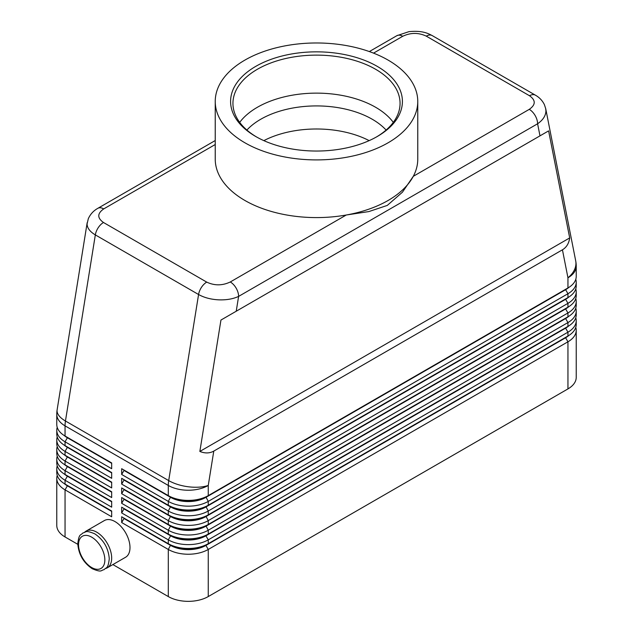 <?xml version="1.0" encoding="UTF-8"?>
<svg xmlns="http://www.w3.org/2000/svg" width="633" height="633" viewBox="0 0 633 633"><rect width="100%" height="100%" fill="white"/><g stroke="black" fill="none" stroke-linecap="round" stroke-linejoin="round"><path stroke-width="0.95" d="M246.894 130.05A78.848 45.521 180 0 1 260.749 119.249A78.848 45.521 180 0 1 372.251 119.249A78.848 45.521 180 0 1 386.106 130.05M215.236 140.542L97.838 208.32C93.502 210.757 90.329 214.215 88.311 218.701L87.077 223.916C87.188 228.03 89.941 231.694 95.33 234.898A11.774 6.797 -60 0 1 98.226 227.706A11.774 6.797 -60 0 1 103.488 222.499C97.142 218.005 97.221 213.471 103.725 208.906A11.774 6.797 -120 0 0 97.838 208.32M373.533 53.132L402.715 36.287A11.774 6.797 60 0 0 396.828 35.701L369.34 51.566M402.715 36.287C410.635 32.528 418.484 32.481 426.27 36.144L529.512 95.749C535.858 100.251 535.779 104.777 529.275 109.351A11.774 6.797 60 0 1 535.162 115.57A11.774 6.797 60 0 1 537.599 123.775C543.011 120.017 545.788 115.712 545.923 110.846L545.63 108.259M539.981 135.858L548.605 130.881L569.692 237.921C568.909 243.428 566.488 247.392 562.436 249.806L213.78 451.1C209.665 453.402 205.021 453.521 199.854 451.448L220.949 320.053L539.981 135.858L537.599 123.775L238.609 296.394A11.774 6.797 -120 0 0 236.172 288.181A11.774 6.797 -120 0 0 230.285 281.97C222.365 285.728 214.516 285.776 206.73 282.112L103.488 222.499M206.73 282.112A11.774 6.797 120 0 0 201.468 287.319A11.774 6.797 120 0 0 198.572 294.511L168.702 480.605L65.452 421L95.33 234.898L198.572 294.511C204.143 297.629 210.813 299.409 218.575 299.836C226.345 300.137 233.023 298.99 238.609 296.394L236.228 311.222M67.351 485.408A24.964 14.409 0 0 0 67.383 485.432L65.049 484.087A28.263 16.316 180 0 1 56.772 472.55L56.772 468.705A28.263 16.316 0 0 0 65.049 480.241L111.677 507.16L111.677 501.391L65.049 474.473A28.263 16.316 180 0 1 56.772 462.937L56.772 459.091A28.263 16.316 0 0 0 65.049 470.628L111.677 497.546L111.677 491.778L65.049 464.859A28.263 16.316 180 0 1 56.772 453.323L56.772 449.477A28.263 16.316 0 0 0 65.049 461.014L111.677 487.932L111.677 482.164L65.049 455.246A28.263 16.316 180 0 1 56.772 443.709L56.772 439.864A28.263 16.316 0 0 0 65.049 451.4L111.677 478.319L111.677 472.55L65.049 445.632A28.263 16.316 180 0 1 56.772 434.096L56.772 430.25A28.263 16.316 0 0 0 65.049 441.787L111.677 468.705L111.677 462.937L65.049 436.018A28.263 16.316 180 0 1 56.772 424.482L56.772 414.314A28.263 16.316 180 0 0 65.049 425.851A28.263 16.316 -60 0 1 65.152 423.469A28.263 16.316 -60 0 1 65.452 421A28.263 12.723 9.1 0 1 57.057 410.88A28.263 12.723 9.1 0 1 57.128 409.836A28.263 28.263 0 0 0 56.772 414.314M57.223 475.43A28.263 16.316 0 0 0 56.772 478.319L56.772 525.43A28.263 16.316 0 0 0 65.049 536.966L65.049 489.855L111.677 516.773L111.677 511.005L65.049 484.087L65.049 480.241L67.383 476.206A24.964 14.409 180 0 1 64.234 473.982M67.351 475.794A24.964 14.409 0 0 0 67.383 475.818L65.049 474.473L65.049 470.628L67.383 466.584A24.964 14.409 180 0 1 64.234 464.361M57.223 465.817A28.263 16.316 0 0 0 56.772 468.705M67.351 466.181A24.964 14.409 0 0 0 67.383 466.205L65.049 464.859L65.049 461.014L67.383 456.971A24.964 14.409 180 0 1 64.234 454.747M57.223 456.203A28.263 16.316 0 0 0 56.772 459.091M67.351 456.567A24.964 14.409 0 0 0 67.383 456.591L65.049 455.246L65.049 451.4L67.383 447.357A24.964 14.409 180 0 1 64.234 445.134M57.223 446.589A28.263 16.316 0 0 0 56.772 449.477M67.351 446.953A24.964 14.409 0 0 0 67.383 446.977L65.049 445.632L65.049 441.787L67.383 437.743A24.964 14.409 180 0 1 64.234 435.52M57.223 436.976A28.263 16.316 0 0 0 56.772 439.864M67.351 437.34A24.964 14.409 0 0 0 67.383 437.363L65.049 436.018L65.049 425.851L168.299 485.456L168.299 495.623L121.671 468.705L121.671 474.473L123.997 470.43L170.625 497.356A24.964 14.409 0 0 0 188.278 501.573A24.964 14.409 0 0 0 205.931 497.356L565.617 289.692A24.964 14.409 0 0 0 568.766 287.469M57.223 427.362A28.263 16.316 0 0 0 56.772 430.25M565.649 337.357A24.964 14.409 180 0 1 565.617 337.373L205.931 545.037A24.964 14.409 180 0 1 188.278 549.262A24.964 14.409 180 0 1 170.625 545.037L121.671 516.773L121.671 522.542L168.299 549.46A28.263 16.316 0 0 0 188.278 554.239A28.263 16.316 0 0 0 208.257 549.46L567.951 341.796A28.263 16.316 0 0 0 576.228 330.26L576.228 377.371A28.263 16.316 0 0 1 567.951 388.907L208.257 596.571L208.257 549.46L205.931 545.424L565.617 337.761A24.964 14.409 0 0 0 568.766 335.537M121.671 522.542L123.997 518.506L170.625 545.424A24.964 14.409 0 0 0 188.278 549.642A24.964 14.409 0 0 0 205.931 545.424L208.257 543.692A28.263 16.316 180 0 1 188.278 548.471A28.263 16.316 180 0 1 168.299 543.692L121.671 516.773M565.649 327.744A24.964 14.409 180 0 1 565.617 327.759L208.257 534.078A28.263 16.316 180 0 1 188.278 538.857A28.263 16.316 180 0 1 168.299 534.078L121.671 507.16L121.671 512.928L168.299 539.846L168.299 543.692L170.625 545.037L168.299 549.46L168.299 596.571A28.263 16.316 0 0 0 188.278 601.35A28.263 16.316 0 0 0 208.257 596.571M565.649 298.895A24.964 14.409 180 0 1 565.617 298.918L208.257 505.237A28.263 16.316 180 0 1 188.278 510.016A28.263 16.316 180 0 1 168.299 505.237L121.671 478.319L121.671 484.087L123.997 480.051L170.625 506.97A24.964 14.409 0 0 0 188.278 511.187A24.964 14.409 0 0 0 205.931 506.97L565.617 299.306A24.964 14.409 0 0 0 568.766 297.083M121.671 474.473L168.299 501.391A28.263 16.316 0 0 0 188.278 506.171A28.263 16.316 0 0 0 208.257 501.391L567.951 293.728A28.263 16.316 0 0 0 576.228 282.191L576.228 286.037A28.263 16.316 180 0 1 567.951 297.573L208.257 505.237L208.257 501.391L205.931 496.968A24.964 14.409 180 0 1 188.278 501.186A24.964 14.409 180 0 1 170.625 496.968L121.671 468.705M565.649 289.281A24.964 14.409 180 0 1 565.617 289.305L208.257 495.623A28.263 16.316 180 0 1 188.278 500.402A28.263 16.316 180 0 1 168.299 495.623L170.625 496.968L168.299 495.623M565.649 308.516A24.964 14.409 180 0 1 565.617 308.532L208.257 514.851A28.263 16.316 180 0 1 188.278 519.63A28.263 16.316 180 0 1 168.299 514.851L121.671 487.932L121.671 493.7L123.997 489.665L170.625 516.583A24.964 14.409 0 0 0 188.278 520.801A24.964 14.409 0 0 0 205.931 516.583L565.617 308.92A24.964 14.409 0 0 0 568.766 306.696M121.671 484.087L168.299 511.005A28.263 16.316 0 0 0 188.278 515.784A28.263 16.316 0 0 0 208.257 511.005L567.951 303.342A28.263 16.316 0 0 0 576.228 291.805L576.228 295.651A28.263 16.316 180 0 1 567.951 307.187L208.257 514.851L208.257 511.005L205.931 506.582A24.964 14.409 180 0 1 188.278 510.807A24.964 14.409 180 0 1 170.625 506.582L121.671 478.319M565.649 318.13A24.964 14.409 180 0 1 565.617 318.146L208.257 524.464A28.263 16.316 180 0 1 188.278 529.243A28.263 16.316 180 0 1 168.299 524.464L121.671 497.546L121.671 503.314L123.997 499.279L170.625 526.197A24.964 14.409 0 0 0 188.278 530.414A24.964 14.409 0 0 0 205.931 526.197L565.617 318.534A24.964 14.409 0 0 0 568.766 316.31M121.671 493.7L168.299 520.619A28.263 16.316 0 0 0 188.278 525.398A28.263 16.316 0 0 0 208.257 520.619L567.951 312.955A28.263 16.316 0 0 0 576.228 301.419L576.228 305.264A28.263 16.316 180 0 1 567.951 316.801L208.257 524.464L208.257 520.619L205.931 516.196A24.964 14.409 180 0 1 188.278 520.421A24.964 14.409 180 0 1 170.625 516.196L121.671 487.932M121.671 503.314L168.299 530.232A28.263 16.316 0 0 0 188.278 535.012A28.263 16.316 0 0 0 208.257 530.232L567.951 322.569A28.263 16.316 0 0 0 576.228 311.032L576.228 314.878A28.263 16.316 180 0 1 567.951 326.414L208.257 534.078L208.257 530.232L205.931 525.809A24.964 14.409 180 0 1 188.278 530.035A24.964 14.409 180 0 1 170.625 525.809L121.671 497.546M121.671 512.928L123.997 508.892L170.625 535.811L168.299 539.846A28.263 16.316 0 0 0 188.278 544.625A28.263 16.316 0 0 0 208.257 539.846L567.951 332.183A28.263 16.316 0 0 0 576.228 320.646L576.228 324.492A28.263 16.316 180 0 1 567.951 336.028L208.257 543.692L208.257 539.846L205.931 535.811L565.617 328.147A24.964 14.409 0 0 0 568.766 325.924M562.436 249.806L567.951 277.792A28.263 16.316 180 0 0 576.228 266.256L576.228 276.423A28.263 16.316 180 0 1 567.951 287.96L208.257 495.623L208.257 485.456L213.78 451.1M170.625 535.423L168.299 534.078L170.625 535.811A24.964 14.409 0 0 0 188.278 540.028A24.964 14.409 0 0 0 205.931 535.811L205.931 535.423A24.964 14.409 180 0 1 188.278 539.648A24.964 14.409 180 0 1 170.625 535.423L121.671 507.16M86.096 531.103L104.413 520.532A21.198 12.241 60 0 1 120.745 526.213A21.198 12.241 60 0 1 129.994 547.537A21.198 12.241 60 0 1 125.603 557.238L107.286 567.817A21.198 12.241 -120 0 0 111.677 558.116A21.198 12.241 -120 0 0 102.427 536.784A21.198 12.241 -120 0 0 86.096 531.103A21.198 12.241 -120 0 0 84.703 532.155M105.687 568.497A21.198 12.241 -120 0 0 107.286 567.817M263.842 140.629A78.848 45.521 180 0 1 369.158 140.629M417.764 101.438L417.764 159.128A101.264 58.465 180 0 1 413.294 176.314L402.453 192.179L387.277 205.416L368.873 211.572L346.267 215.006A101.264 58.465 180 0 1 215.236 159.128L215.236 101.438A101.264 58.465 180 0 1 244.892 60.103A101.264 58.465 180 0 1 355.255 47.428A101.264 58.465 180 0 1 417.764 101.438A101.264 58.465 180 0 1 388.108 142.781A101.264 58.465 180 0 1 277.745 155.457A101.264 58.465 180 0 1 215.236 101.438M529.275 109.351L413.294 176.314A101.264 58.465 180 0 1 388.108 200.471A101.264 58.465 180 0 1 346.267 215.006L230.285 281.97M256.594 136.997A83.556 48.243 180 0 1 232.944 103.361A83.556 48.243 180 0 1 257.417 69.25A83.556 48.243 180 0 1 348.474 58.798A83.556 48.243 180 0 1 400.056 103.361A83.556 48.243 180 0 1 376.406 136.997M255.756 66.37A85.906 49.596 180 0 1 377.244 66.37A85.906 49.596 180 0 1 377.244 136.514L377.244 136.514A85.906 49.596 180 0 1 255.756 136.514A85.906 49.596 180 0 1 255.756 66.37M239.701 122.367A83.556 48.243 180 0 1 257.417 107.254A83.556 48.243 180 0 1 265.33 103.234A83.556 48.243 180 0 1 367.67 103.234A83.556 48.243 180 0 1 375.583 107.254A83.556 48.243 180 0 1 393.299 122.367M576.228 282.191A28.263 16.316 0 0 0 575.777 279.303M567.951 388.907L567.951 341.796L565.617 337.761L567.951 336.028L567.951 332.183L565.617 328.147L567.951 326.414L567.951 322.569L565.617 318.534L567.951 316.801L567.951 312.955L565.617 308.92L567.951 307.187L567.951 303.342L565.617 299.306L567.951 297.573L567.951 293.728L565.617 289.692L567.951 287.96L567.951 277.792A28.263 19.251 -11.1 0 0 575.943 263.154A28.263 19.251 -11.1 0 0 575.69 260.796L545.717 108.678L544.38 104.603C542.378 100.568 539.387 97.419 535.383 95.164A11.774 6.797 120 0 0 534.774 94.879A11.774 6.797 120 0 0 529.512 95.749M576.228 291.805A28.263 16.316 0 0 0 575.777 288.917M170.625 506.582L168.299 505.237L170.625 506.582L168.299 511.005L168.299 514.851L170.625 516.196L168.299 514.851M576.228 301.419A28.263 16.316 0 0 0 575.777 298.531M576.228 311.032A28.263 16.316 0 0 0 575.777 308.144M170.625 525.809L168.299 524.464L170.625 525.809L168.299 530.232L168.299 534.078M576.228 320.646A28.263 16.316 0 0 0 575.777 317.766M168.299 596.571L112.888 564.581M77.788 544.317L65.049 536.966M576.228 330.26A28.263 16.316 0 0 0 575.777 327.38M111.677 463.316L67.383 437.743L111.677 462.937M111.677 472.93L67.383 447.357L111.677 472.55M111.677 482.544L67.383 456.971L111.677 482.164M111.677 492.165L67.383 466.584L111.677 491.778M111.677 501.779L67.383 476.206L111.677 501.391M56.772 478.319A28.263 16.316 0 0 0 65.049 489.855L67.383 485.82A24.964 14.409 180 0 1 64.234 483.596M111.677 511.393L67.383 485.82L111.677 511.005M569.692 237.921L199.854 451.448M548.605 130.881L220.949 320.053M91.698 537.156A18.602 10.745 60 0 1 104.849 559.944A18.602 10.745 60 0 1 91.698 567.54A18.602 10.745 60 0 1 78.539 544.752A18.602 10.745 60 0 1 91.698 537.156M103.725 208.906L215.236 144.522M426.27 36.144A11.774 6.797 -60 0 1 431.532 35.274A11.774 6.797 -60 0 1 432.141 35.551A11.774 6.797 -60 0 1 432.157 35.559L535.399 95.172A11.774 6.797 120 0 0 535.383 95.164M168.394 483.074A28.263 16.316 120 0 0 168.299 485.456A28.263 16.316 180 0 0 188.278 490.235A28.263 16.316 180 0 0 208.257 485.456A28.263 12.723 9.1 0 1 188.563 486.801A28.263 12.723 9.1 0 1 168.702 480.605A28.263 16.316 120 0 0 168.394 483.074M170.625 516.196L168.299 520.619L168.299 524.464M170.625 496.968L168.299 501.391L168.299 505.237M565.617 289.305L567.951 287.96L565.617 289.305M565.617 298.918L567.951 297.573L565.617 298.918M565.617 308.532L567.951 307.187L565.617 308.532M565.617 318.146L567.951 316.801L565.617 318.146M565.617 327.759L567.951 326.414L565.617 327.759M170.625 545.037L168.299 543.692M565.617 337.373L567.951 336.028L565.617 337.373M104.121 569.645C100.6 570.27 102.135 572.849 92.228 568.719C83.437 562.721 78.627 554.405 77.78 543.779C79.038 533.287 80.557 535.7 82.931 532.931C86.452 532.306 84.917 529.726 94.823 533.856C103.614 539.854 108.433 548.17 109.272 558.797C108.014 569.289 106.502 566.883 104.121 569.645M87.172 222.689L57.128 409.836M67.383 485.432L65.049 484.087M67.383 475.818L65.049 474.473M67.383 466.205L65.049 464.859M67.383 456.591L65.049 455.246M67.383 446.977L65.049 445.632M67.383 437.363L65.049 436.018M396.828 35.701L408.965 31.65C422.797 30.273 428.533 33.715 432.141 35.559M576.228 266.256A28.263 28.263 0 0 0 575.69 260.796"/></g></svg>
